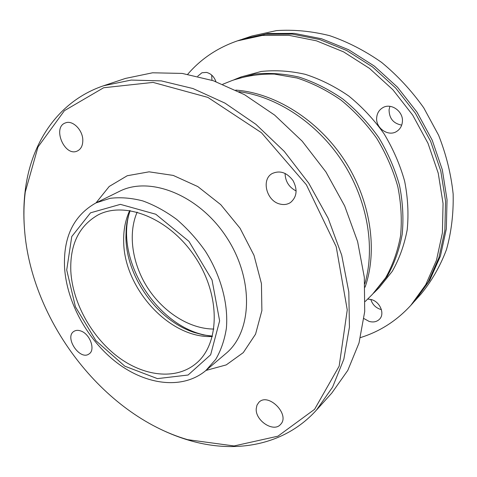 <?xml version="1.0" encoding="UTF-8"?>
<svg xmlns="http://www.w3.org/2000/svg" width="477" height="477" viewBox="0 0 477 477"><rect width="100%" height="100%" fill="white"/><g stroke="black" fill="none" stroke-linecap="round" stroke-linejoin="round"><path stroke-width="0.72" d="M212.444 336.106L203.363 334.932L194.252 332.487C157.482 320.586 126.453 277.322 125.934 237.671L126.19 228.727L126.846 223.337L128.188 216.82L130.12 210.601M238.917 91.679C276.696 96.473 316.943 122.798 342.212 161.238C367.403 199.732 375.512 247.128 364.863 283.69M235.805 90.099C274.996 93.015 317.855 119.667 344.269 159.884C370.635 200.143 378.011 250.067 365.072 287.178M222.783 84.244L232.263 80.464C245.422 75.956 259.44 73.828 274.323 74.084L297.004 77.995C312.262 82.968 326.954 90.344 341.067 100.122C354.554 111.153 366.485 123.948 376.854 138.515C386.084 153.832 393.072 169.872 397.812 186.638C401.157 203.482 402.069 219.891 400.555 235.865C397.687 251.278 392.69 265.295 385.571 277.918L372.495 294.267L365.251 301.458M233.36 80.035L254.611 74.12C268.998 72.611 283.803 73.607 299.043 77.095C314.26 82.038 328.903 89.378 342.969 99.115C356.414 110.098 368.298 122.845 378.631 137.352C387.819 152.604 394.777 168.59 399.493 185.291C402.821 202.075 403.715 218.43 402.194 234.356C399.321 249.721 394.33 263.703 387.223 276.296L373.33 293.433M234.451 79.587L241.147 76.916L261.187 71.467C275.473 69.952 290.165 70.906 305.28 74.329C320.359 79.2 334.866 86.432 348.794 96.032C362.097 106.872 373.855 119.459 384.063 133.787C393.137 148.86 400 164.654 404.639 181.177C407.901 197.776 408.753 213.964 407.209 229.735C404.335 244.963 399.35 258.82 392.273 271.324L379.293 287.53L374.171 292.61M129.798 211.508C113.717 260.83 159.831 331.145 211.478 336.041M137.155 212.11C127.627 234.129 132.344 264.485 148.097 288.561C163.903 312.596 189.864 329.017 213.857 329.052M211.675 75.062L211.967 80.267M197.711 76.237L201.95 72.76L206.416 72.409C210.888 73.482 214.06 76.558 215.938 81.639M389.9 106.329L389.065 109.782C389.184 118.427 393.394 123.537 401.694 125.105M376.717 117.294C377.2 113.144 379.12 110.008 382.488 107.88C390.913 102.257 403.947 111.582 402.338 122.213C401.849 126.071 400.102 129.046 397.097 131.139C388.677 137.34 375.22 128.104 376.717 117.294M370.796 299.413C372.477 304.714 376.013 308.124 381.415 309.656M367.678 299.049L371.321 299.556C380.08 301.768 385.094 313.86 379.513 319.202C376.812 321.838 373.348 322.571 369.12 321.409L363.987 318.594M414.149 301.661L421.131 293.915C431.697 281.042 440.14 266.285 446.46 249.644C451.367 232.114 453.597 213.577 453.15 194.038C451.081 174.23 446.239 154.649 438.625 135.277L423.719 107.778C411.52 90.63 397.496 75.509 381.63 62.421C365.024 50.771 347.685 41.851 329.631 35.662C311.505 31.136 293.778 29.449 276.457 30.606L251.963 35.996L242.077 39.317M414.907 300.826L429.723 280.315L440.408 256.101L446.329 228.93L447.038 199.768L442.31 169.746L432.186 140.119L417.017 112.173L397.424 87.13L374.29 66.041L348.633 49.739L321.605 38.768L294.321 33.378L267.859 33.533L243.145 38.953M360.469 337.585C379.764 331.604 396.56 320.854 410.858 305.322L413.398 302.501L428.239 281.943L438.935 257.669L444.862 230.421L445.554 201.157L440.79 171.028L430.618 141.293L415.389 113.24L395.725 88.096L372.501 66.917L346.767 50.544L319.656 39.525L292.3 34.1L265.772 34.243L241.004 39.669L237.409 40.873C217.464 47.801 200.906 58.921 187.741 74.239M410.858 305.322L425.746 284.686L436.467 260.305L442.394 232.919L443.061 203.5L438.238 173.199L427.988 143.279L412.647 115.04L392.857 89.724L369.502 68.396L343.625 51.904L316.376 40.795L288.895 35.316L262.261 35.441L237.409 40.873M256.238 408.634L256.978 405.164L258.808 402.409C268.14 392.005 290.66 414.811 280.476 424.494C273.565 432.77 255.076 420.517 256.238 408.634M280.154 204.09C266.655 201.348 260.865 179.531 272.218 173.533C279.927 170.116 286.874 172.483 293.069 180.634C297.755 189.733 296.897 197.025 290.505 202.516C287.446 204.49 283.994 205.015 280.154 204.09M285.067 173.384C285.318 181.433 289.014 187.294 296.157 190.979M82.807 139.958C82.873 145.568 80.995 149.271 77.179 151.072C64.508 157.028 52.029 127.192 65.492 122.893C72.504 119.858 82.664 129.822 82.807 139.958M80.798 330.972C90.01 333.9 95.764 350.017 89.068 353.922C79.903 360.976 63.984 337.114 73.989 331.33C75.879 330.156 78.15 330.036 80.798 330.972M70.829 271.377C69.803 244.862 78.836 226.068 97.94 215.002C125.171 200.429 170.104 218.532 195.469 257.491C221.095 296.271 219.802 344.698 195.582 363.873C175.309 380.39 143.303 376.264 117.288 356.373C91.25 336.422 72.587 302.49 70.829 271.377M212.343 336.494C169.86 338.837 123.889 288.502 123.686 241.445C123.406 230.093 125.421 219.79 129.726 210.536M66.714 270.006L71.759 236.55L90.529 212.82L120.389 204.359L155.788 214.239L188.964 241.38L212.032 279.945L219.623 320.854L210.655 354.787L188.099 375.017L157.434 378.625L124.819 366.181L95.931 340.715L75.42 306.8L66.714 270.006M64.55 267.335C63.262 236.95 73.708 215.485 95.889 202.946L110.026 198.331C120.395 197.079 131.312 197.937 142.778 200.906C154.351 205.098 165.65 211.269 176.687 219.414C187.318 228.572 196.852 239.12 205.283 251.051C220.946 275.736 228.531 304.123 226.372 328.355C224.53 340.059 220.964 350.416 215.687 359.425L205.825 370.557C182.929 389.727 146.642 385.249 117.247 362.985C87.804 340.638 66.655 302.519 64.55 267.335M24.482 228.865C23.534 216.337 23.79 204.084 25.245 192.1L37.987 146.994L64.413 110.676L103.652 87.744L153.063 82.402L207.877 97.397L261.444 132.701L306.359 184.754L336.207 246.687L347.25 309.889L339.165 366.133L314.582 409.326L277.918 436.187L234.076 445.953L187.628 439.669C102.752 414.907 30.898 320.216 24.482 228.865M24.416 227.934C23.456 215.318 23.713 202.969 25.186 190.895C30.91 142.73 58.349 100.933 103.7 85.723L131.199 80.07L161.315 80.887L193 88.549L224.995 103.133L255.893 124.318L284.262 151.382L308.744 183.192L328.17 218.317L341.687 255.117L348.806 291.9L349.438 327.055L343.845 359.169L332.594 387.115L316.454 410.089C284.435 445.625 235.173 454.14 188.713 440.205C176.991 436.729 165.513 432.013 154.268 426.074M103.7 85.723L125.445 78.431L152.592 72.79L182.208 73.422L213.267 80.708L244.528 94.696L274.639 115.094L302.203 141.192L325.916 171.929L344.656 205.921L357.619 241.6L364.327 277.346L364.708 311.594L359.014 342.981L347.793 370.396L331.807 393.054L316.454 410.089M95.889 202.946L119.405 191.372C149.838 175.655 199.01 194.956 226.48 237.147C254.235 279.152 252.351 331.944 225.812 353.594L205.825 370.557M96.038 202.868L109.215 186.459L127.252 175.733L149.092 171.827L173.229 175.417L197.806 186.579L220.75 204.651L240.056 228.244L254.002 255.344L261.438 283.594L261.885 310.587L255.565 334.156L243.276 352.622L226.253 364.893L205.957 370.444M187.628 439.669L188.713 440.205M25.245 192.1L25.186 190.895"/></g></svg>
